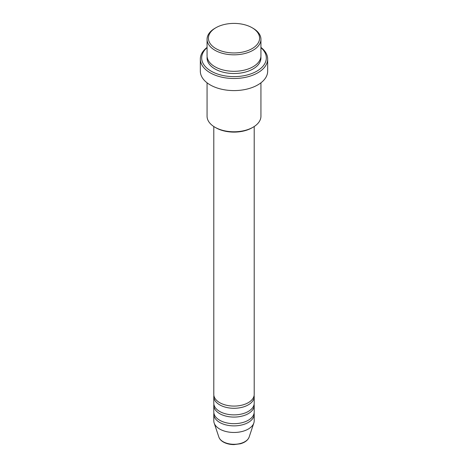 <?xml version="1.0" encoding="UTF-8"?>
<svg xmlns="http://www.w3.org/2000/svg" width="468" height="468" viewBox="0 0 468 468"><rect width="100%" height="100%" fill="white"/><g stroke="black" fill="none" stroke-linecap="round" stroke-linejoin="round"><path stroke-width="0.7" d="M213.8 126.524L213.8 394.419A20.2 11.665 0 0 0 219.714 402.667A20.2 11.665 0 0 0 241.728 405.194A20.2 11.665 0 0 0 254.2 394.419L254.2 126.524M213.888 395.519A20.2 11.665 0 0 0 213.8 396.618A20.2 11.665 0 0 0 219.714 404.867A20.2 11.665 0 0 0 241.728 407.394A20.2 11.665 0 0 0 254.2 396.618A20.2 11.665 0 0 0 254.112 395.519M213.8 396.618L213.8 403.217A20.2 11.665 0 0 0 219.714 411.466A20.2 11.665 0 0 0 241.728 413.993A20.2 11.665 0 0 0 254.2 403.217L254.2 396.618M213.888 404.317A20.2 11.665 0 0 0 213.8 405.417A20.2 11.665 0 0 0 219.714 413.665A20.2 11.665 0 0 0 241.728 416.192A20.2 11.665 0 0 0 254.2 405.417A20.2 11.665 0 0 0 254.112 404.317M213.8 405.417L213.8 412.015A20.2 11.665 0 0 0 219.714 420.258A20.2 11.665 0 0 0 241.728 422.791A20.2 11.665 0 0 0 254.2 412.015L254.2 405.417M213.888 413.115A20.2 11.665 0 0 0 213.8 414.215A20.2 11.665 0 0 0 219.714 422.458A20.2 11.665 0 0 0 241.728 424.985A20.2 11.665 0 0 0 254.2 414.215A20.2 11.665 0 0 0 254.112 413.115M215.906 48.619A25.588 14.771 0 0 0 252.094 48.619A25.588 14.771 0 0 0 252.094 27.729L253.042 28.279A26.933 15.549 180 0 1 253.048 28.279A26.933 15.549 180 0 1 260.933 39.271A26.933 15.549 180 0 1 244.308 53.639A26.933 15.549 180 0 1 214.958 50.269A26.933 15.549 180 0 1 207.067 39.271A26.933 15.549 180 0 1 214.952 28.279L215.906 27.729A25.588 14.771 0 0 0 215.906 48.619M253.048 127.232L252.094 127.782A25.588 14.771 180 0 1 215.906 127.782L214.958 127.232A26.933 15.549 0 0 0 253.048 127.232A26.933 15.549 0 0 0 260.933 116.239L260.933 82.818M207.067 47.648A32.321 18.661 0 0 0 211.144 71.159A32.321 18.661 0 0 0 254.463 72.405A32.321 18.661 0 0 0 260.933 47.648M260.933 47.403A33.667 19.44 180 0 1 267.667 59.062A33.667 19.44 180 0 1 246.882 77.021A33.667 19.44 180 0 1 210.196 72.809A33.667 19.44 180 0 1 200.333 59.062A33.667 19.44 180 0 1 207.067 47.403M207.067 39.271L207.067 55.762A26.933 15.549 0 0 0 214.958 66.76A26.933 15.549 0 0 0 244.308 70.13A26.933 15.549 0 0 0 260.933 55.762L260.933 39.271M200.333 59.062L200.333 71.159A33.667 19.44 0 0 0 210.196 84.901A33.667 19.44 0 0 0 246.882 89.113A33.667 19.44 0 0 0 267.667 71.159L267.667 59.062M213.8 414.215L213.8 420.808A20.2 11.665 0 0 0 214.168 423.019A20.2 11.665 0 0 0 219.714 429.057A20.2 11.665 0 0 0 239.92 431.958A20.2 11.665 0 0 0 253.831 423.019A20.2 11.665 0 0 0 254.2 420.808L254.2 414.215M253.048 28.279L252.094 27.729A25.588 14.771 0 0 0 215.906 27.729M207.067 82.818L207.067 116.239A26.933 15.549 0 0 0 214.952 127.232A26.933 15.549 0 0 0 214.958 127.232L215.906 127.782M223.101 441.681A15.415 8.898 0 0 0 238.516 443.898A15.415 8.898 0 0 0 249.134 437.077C247.894 440.259 244.963 442.494 240.341 443.781L233.971 444.6C229.887 444.565 226.348 443.711 223.347 442.032C221.066 440.716 219.568 439.06 218.866 437.077A15.415 8.898 0 0 0 223.101 441.681M260.863 56.862A26.933 15.549 180 0 1 245.179 72.113A26.933 15.549 180 0 1 214.958 68.96A26.933 15.549 180 0 1 207.137 56.862M249.134 437.077L253.831 423.019M218.866 437.077L214.168 423.019"/></g></svg>
